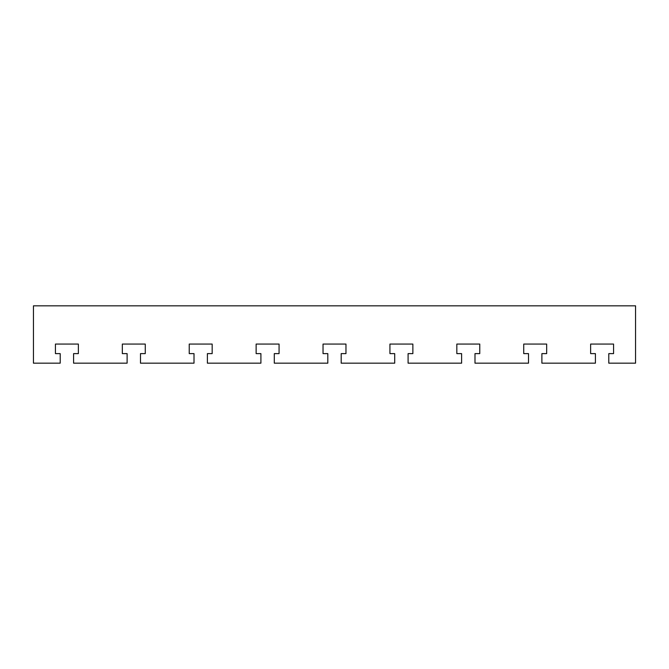 <?xml version="1.0" encoding="UTF-8"?>
<svg xmlns="http://www.w3.org/2000/svg" width="669" height="669" viewBox="0 0 669 669"><rect width="100%" height="100%" fill="white"/><g stroke="black" fill="none" stroke-linecap="round" stroke-linejoin="round"><path stroke-width="1" d="M133.8 344.058L145.265 344.058L133.8 344.058M523.735 344.058L546.665 344.058L546.665 353.617L541.89 353.617L541.89 363.175L595.41 363.175L595.41 353.617L590.635 353.617L590.635 344.058L613.565 344.058L613.565 353.617L608.79 353.617L608.79 363.175L635.55 363.175L635.55 305.825L33.45 305.825L33.45 363.175L60.21 363.175L60.21 353.617L55.435 353.617L55.435 344.058L78.365 344.058L78.365 353.617L73.59 353.617L73.59 363.175L127.11 363.175L127.11 353.617L122.335 353.617L122.335 344.058L145.265 344.058L145.265 353.617L140.49 353.617L140.49 363.175L194.01 363.175L194.01 353.617L189.235 353.617L189.235 344.058L212.165 344.058L212.165 353.617L207.39 353.617L207.39 363.175L260.91 363.175L260.91 353.617L256.135 353.617L256.135 344.058L279.065 344.058L279.065 353.617L274.29 353.617L274.29 363.175L327.81 363.175L327.81 353.617L323.035 353.617L323.035 344.058L345.965 344.058L345.965 353.617L341.19 353.617L341.19 363.175L394.71 363.175L394.71 353.617L389.935 353.617L389.935 344.058L412.865 344.058L412.865 353.617L408.09 353.617L408.09 363.175L461.61 363.175L461.61 353.617L456.835 353.617L456.835 344.058L479.765 344.058L479.765 353.617L474.99 353.617L474.99 363.175L528.51 363.175L528.51 353.617L523.735 353.617L523.735 344.058L523.735 353.617M613.565 344.058L613.565 353.617M590.635 353.617L590.635 344.058M546.665 344.058L546.665 353.617M479.765 344.058L479.765 353.617M456.835 353.617L456.835 344.058M412.865 344.058L412.865 353.617M389.935 353.617L389.935 344.058M345.965 344.058L345.965 353.617M323.035 353.617L323.035 344.058M279.065 344.058L279.065 353.617M256.135 353.617L256.135 344.058M212.165 344.058L212.165 353.617M189.235 353.617L189.235 344.058M145.265 344.058L145.265 353.617M122.335 353.617L122.335 344.058M78.365 344.058L78.365 353.617M55.435 353.617L55.435 344.058"/></g></svg>
